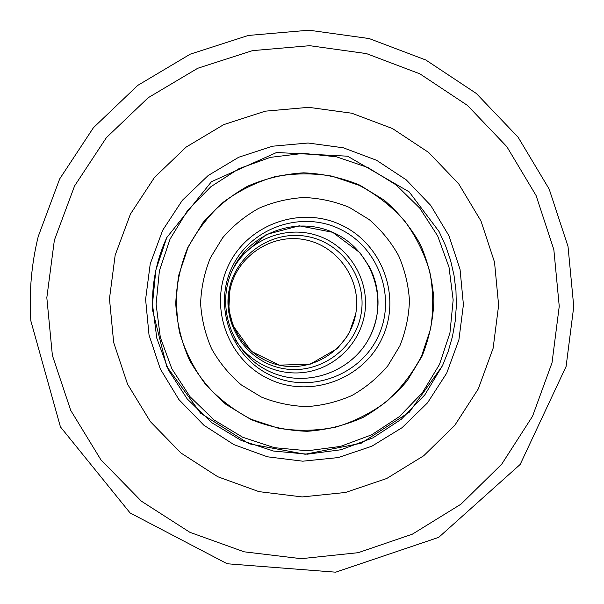 <?xml version="1.0" encoding="UTF-8"?>
<svg xmlns="http://www.w3.org/2000/svg" width="604" height="604" viewBox="0 0 604 604"><rect width="100%" height="100%" fill="white"/><g stroke="black" fill="none" stroke-linecap="round" stroke-linejoin="round"><path stroke-width="0.91" d="M115.16 255.198L130.449 214.035L154.533 177.372L186.16 147.074L223.707 124.635L265.247 111.174L308.667 107.323L351.792 113.227L392.472 128.546L428.689 152.487L458.685 183.827L480.98 220.996L494.517 262.159L498.632 305.292L493.121 348.266L478.255 388.968L454.744 425.405L423.721 455.756L386.711 478.504L345.518 492.471L302.189 496.933L258.882 491.618L217.787 476.745L180.989 453.03L150.388 421.645L127.55 384.167L113.673 342.491L109.467 298.753L115.16 255.198L130.449 214.035L154.533 177.372L186.16 147.074L223.707 124.635L265.247 111.174L308.667 107.323L351.792 113.227L392.472 128.546L428.689 152.487L458.685 183.827L480.98 220.996L494.517 262.159L498.632 305.292L493.121 348.266L478.255 388.968L454.744 425.405L423.721 455.756L386.711 478.504L345.518 492.471L302.189 496.933L258.882 491.618L217.787 476.745L180.989 453.03L150.388 421.645L127.55 384.167L113.673 342.491L109.467 298.753L115.16 255.198M150.237 263.835L162.687 230.252L182.317 200.332L208.101 175.575L238.723 157.236L272.623 146.198L308.078 143.012L343.306 147.791L376.556 160.271L406.182 179.803L430.72 205.398L448.968 235.779L460.052 269.429L463.411 304.695L458.897 339.841L446.726 373.113L427.481 402.891L402.105 427.67L371.837 446.22L338.172 457.59L302.778 461.192L267.429 456.805L233.899 444.627L203.895 425.246L178.943 399.614L160.339 369.029L149.029 335.039L145.602 299.365L150.237 263.835M187.867 247.368L203.019 222.589C215.779 207.814 230.675 195.673 247.685 186.175C265.564 178.437 284.212 173.99 303.623 172.835C323.042 173.642 341.728 177.727 359.69 185.088L384.25 200.203C398.912 212.895 410.969 227.7 420.437 244.605C428.168 262.378 432.653 280.928 433.891 300.263C433.196 319.622 429.24 338.293 422.015 356.269L407.104 380.928C394.525 395.688 379.81 407.866 362.944 417.477C345.201 425.344 326.628 429.95 307.232 431.294C287.791 430.675 269.029 426.749 250.939 419.508L226.123 404.514C211.279 391.837 199.048 376.994 189.422 359.984C181.562 342.083 177.002 323.367 175.749 303.85C176.466 284.303 180.505 265.473 187.867 247.368M399.825 345.949L387.745 365.911C377.553 377.855 365.631 387.708 351.981 395.469C337.613 401.826 322.581 405.533 306.892 406.605C291.166 406.092 275.983 402.906 261.358 397.039L241.306 384.899C229.309 374.639 219.426 362.634 211.657 348.878C205.307 334.405 201.623 319.282 200.603 303.502C201.185 287.708 204.446 272.487 210.388 257.84L222.634 237.81C232.94 225.858 244.975 216.028 258.731 208.335C273.189 202.068 288.267 198.459 303.971 197.508C319.682 198.142 334.805 201.434 349.346 207.383L369.24 219.607C381.109 229.867 390.886 241.849 398.557 255.537C404.816 269.92 408.447 284.945 409.459 300.603C408.893 316.277 405.684 331.392 399.825 345.949M188.025 247.519L178.799 274.994C175.673 294.254 175.938 313.453 179.592 332.615C185.164 351.309 193.756 368.47 205.375 384.114C218.512 398.497 233.688 410.191 250.924 419.199L278.346 428.244C297.523 431.256 316.624 430.901 335.643 427.187C354.178 421.584 371.203 412.993 386.703 401.418C400.965 388.349 412.577 373.257 421.539 356.133L430.592 328.863C433.649 309.784 433.385 290.751 429.791 271.77C424.318 253.242 415.854 236.187 404.416 220.603C391.468 206.251 376.451 194.518 359.38 185.413L332.125 176.157C313.015 172.97 293.922 173.152 274.843 176.693C256.209 182.136 239.048 190.615 223.374 202.129C208.931 215.167 197.146 230.298 188.025 247.519M54.36 240.226L46.825 297.704L52.382 355.424L70.728 410.395L100.906 459.81L141.336 501.146L189.905 532.32L244.099 551.807L301.154 558.685L358.195 552.683L412.358 534.178L460.98 504.174L501.697 464.204L532.532 416.277L552.026 362.77L559.244 306.303L553.845 249.648L536.095 195.553L506.847 146.674L467.481 105.421L419.908 73.854L366.439 53.59L309.693 45.693L252.502 50.638L197.734 68.26L148.191 97.727L106.41 137.621L74.579 185.934L54.36 240.226M360.95 314.722C354.691 349.988 318.18 375.243 282.906 368.508C247.542 362.302 222.212 325.541 229.075 290.184C235.417 254.729 272.23 229.603 307.421 236.526C342.71 242.929 367.73 279.561 360.95 314.722M231.944 271.234C247.006 240.377 285.141 224.575 317.5 235.605C349.965 246.334 370.781 281.781 364.416 315.341C359.237 343.434 336.028 366.681 307.881 371.853C279.75 377.055 249.663 363.57 234.828 338.995M229.867 290.849C235.915 257.04 271.022 233.076 304.59 239.675C338.255 245.768 362.128 280.709 355.658 314.254C349.693 347.889 314.858 371.981 281.215 365.556C247.474 359.629 223.329 324.567 229.867 290.849L228.939 306.96L229.535 312.321L233.167 325.866L251.317 351.354L279.214 365.148L310.275 364.152L337.274 348.553L346.492 337.311L349.61 331.906L355.643 314.254C362.113 280.717 338.248 245.783 304.59 239.675C271.03 233.076 235.915 257.032 229.867 290.849M439.501 364.408L422.362 392.774L399.357 416.647L371.596 434.835L340.467 446.416L307.504 450.78L274.359 447.685L242.702 437.258L214.126 420.014L190.101 396.79L171.846 368.757L160.317 337.342L156.089 304.122L159.396 270.803L170.056 239.078L187.519 210.562L210.887 186.696L238.965 168.667L270.313 157.372L303.351 153.363L336.413 156.806L367.844 167.504L396.096 184.907L419.765 208.123L437.689 235.99L449.006 267.127L453.159 299.992L449.935 332.963L439.501 364.408M442.362 365.835L424.839 394.85L401.305 419.267L372.917 437.877L341.079 449.723L307.361 454.185L273.461 451.029L241.072 440.369L211.838 422.724L187.255 398.972L168.584 370.305L156.783 338.157L152.465 304.182L155.847 270.094L166.749 237.644C156.126 260.822 151.438 285.163 152.676 310.66L166.681 366.386L200.581 413.189L249.067 443.789L305.133 454.246L361.162 443.253L409.361 412.162L442.422 365.843L448.168 351.505L452.426 336.662L455.167 321.456L456.345 306.062L455.967 290.622L454.019 275.303L450.539 260.264L445.548 245.647L439.1 231.611L409.18 191.876L347.564 156.194L276.594 152.502L211.445 181.713L166.742 237.629M378.346 336.058C360.535 375.363 310.35 393.982 271.143 375.537C231.672 357.681 213.114 307.096 231.747 267.874C249.792 228.38 300.271 210.147 339.237 228.773C378.474 246.817 396.73 297.017 378.346 336.058M382.287 337.795C363.57 379.116 310.811 398.7 269.58 379.312C228.07 360.543 208.554 307.345 228.146 266.1C247.127 224.575 300.211 205.413 341.169 224.998C382.423 243.978 401.607 296.753 382.287 337.795M232.85 269.256L232.548 269.905C249.588 232.593 297.281 215.356 334.11 232.948C371.188 249.988 388.447 297.432 371.067 334.322C354.238 371.468 306.809 389.044 269.769 371.619C232.472 354.744 214.948 306.953 232.548 269.905C214.948 306.96 232.48 354.744 269.769 371.611C306.802 389.036 354.216 371.46 371.045 334.322C378.61 317.259 380.022 299.69 375.295 281.63L372.849 274.322L369.686 267.3L359.984 252.759L332.661 232.306L299.252 225.798L266.311 234.488L240.324 256.798M38.233 236.474C31.438 264.212 28.977 292.344 30.834 320.852L60.43 426.877L130.102 512.947L227.195 563.766L335.65 572.184L438.731 537.349L520.172 464.453L566.107 366.424L573.755 306.545L568.017 246.447L549.172 189.082L518.126 137.244L476.367 93.507L425.896 60.038L369.18 38.558L308.999 30.2L248.342 35.455L190.268 54.149L137.727 85.406L93.431 127.701L59.675 178.92L38.233 236.474"/></g></svg>
